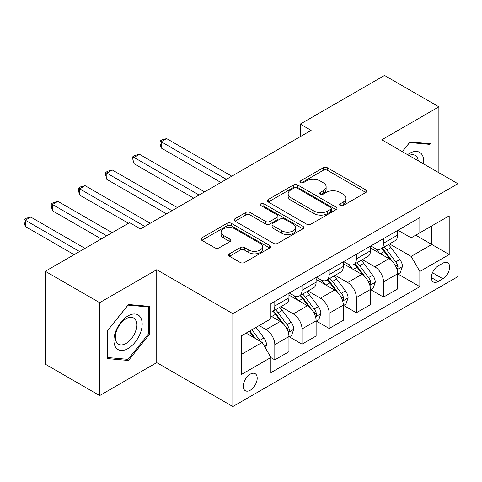 <?xml version="1.0" encoding="UTF-8"?>
<svg xmlns="http://www.w3.org/2000/svg" width="482" height="482" viewBox="0 0 482 482"><rect width="100%" height="100%" fill="white"/><g stroke="black" fill="none" stroke-linecap="round" stroke-linejoin="round"><path stroke-width="0.72" d="M340.214 205.537A2.115 1.217 0 0 0 343.202 205.537L365.88 192.445A3.019 1.741 0 0 0 366.766 191.215A3.019 1.741 0 0 0 365.88 189.98L327.465 167.802A3.019 1.741 0 0 0 323.193 167.802L300.515 180.895A2.115 1.217 0 0 0 299.9 181.756A2.115 1.217 0 0 0 300.515 182.618A2.115 1.217 0 0 0 303.503 182.618L306.438 180.925A9.658 5.579 0 0 1 320.096 180.925L323.302 182.774A9.658 5.579 0 0 1 326.127 186.715A9.658 5.579 0 0 1 323.302 190.661L320.367 192.354A2.115 1.217 0 0 0 319.747 193.216A2.115 1.217 0 0 0 320.367 194.077A2.115 1.217 0 0 0 323.356 194.077L326.29 192.384A9.658 5.579 0 0 1 339.949 192.384L343.148 194.234A9.658 5.579 0 0 1 345.98 198.174A9.658 5.579 0 0 1 343.148 202.121L340.214 203.814A2.115 1.217 0 0 0 339.599 204.675A2.115 1.217 0 0 0 340.214 205.537L340.214 203.814M250.242 390.233A9.839 5.682 120 0 0 256.671 381.563A9.839 5.682 120 0 0 255.159 373.677A9.839 5.682 120 0 0 250.242 374.165A9.839 5.682 120 0 0 243.814 382.841A9.839 5.682 120 0 0 245.32 390.721A9.839 5.682 120 0 0 250.242 390.233M229.498 253.815A3.019 1.741 0 0 0 228.613 255.044A3.019 1.741 0 0 0 229.498 256.279L240.277 262.503A3.019 1.741 0 0 0 244.543 262.503L269.727 247.959A3.019 1.741 0 0 0 270.613 246.73A3.019 1.741 0 0 0 269.727 245.495L231.312 223.317A3.019 1.741 0 0 0 227.04 223.317L201.856 237.855A3.019 1.741 0 0 0 200.97 239.09A3.019 1.741 0 0 0 201.856 240.319L214.876 247.838A3.019 1.741 0 0 0 219.141 247.838L229.92 241.615A3.019 1.741 0 0 0 230.806 240.379A3.019 1.741 0 0 0 229.92 239.15L223.467 235.421A8.074 4.663 0 0 1 221.099 232.125A8.074 4.663 0 0 1 226.088 227.817A8.074 4.663 0 0 1 234.885 228.83L260.178 243.434A8.074 4.663 0 0 1 262.539 246.73A8.074 4.663 0 0 1 257.557 251.032A8.074 4.663 0 0 1 248.76 250.025L244.543 247.591A3.019 1.741 0 0 0 240.277 247.591L229.498 253.815L229.498 256.279M156.74 269.715L99.66 302.672L45.302 271.288L45.302 364.187L99.66 395.571L156.74 362.615L232.848 406.555L232.848 313.655L156.74 269.715L156.74 362.615M438.873 172.737L438.873 106.829L381.792 139.78L457.9 183.72L232.848 313.655M438.873 106.829L384.516 75.445L300.256 124.091L300.256 136.647M45.302 271.288L129.562 222.642L140.431 228.914L311.125 130.369L300.256 124.091M306.654 224.178A3.019 1.741 0 0 0 310.92 224.178L336.105 209.634A3.019 1.741 0 0 0 336.99 208.405A3.019 1.741 0 0 0 336.105 207.17L297.689 184.992A3.019 1.741 0 0 0 293.418 184.992L268.233 199.53A3.019 1.741 0 0 0 267.347 200.765A3.019 1.741 0 0 0 268.233 201.994L306.654 224.178M261.714 205.995A2.115 1.217 0 0 1 263.859 206.296L263.859 203.784L302.919 226.335A3.019 1.741 0 0 1 303.805 227.564A3.019 1.741 0 0 1 302.919 228.799L277.734 243.338A3.019 1.741 0 0 1 273.463 243.338L235.047 221.16L235.047 218.695A3.019 1.741 0 0 0 234.162 219.925A3.019 1.741 0 0 0 235.047 221.16M235.047 218.695L245.826 212.472A3.019 1.741 0 0 1 250.092 212.472L265.672 221.467A3.019 1.741 0 0 0 269.944 221.467L277.09 217.34A3.019 1.741 0 0 0 277.975 216.105A3.019 1.741 0 0 0 277.09 214.876L260.87 205.507A2.115 1.217 0 0 1 260.25 204.645A2.115 1.217 0 0 1 261.557 203.518A2.115 1.217 0 0 1 263.859 203.784M442.898 263.19L438.114 265.95A9.532 5.501 120 0 0 431.884 274.354A9.532 5.501 120 0 0 433.348 281.988A9.532 5.501 120 0 0 438.114 281.518L442.898 278.759A9.532 5.501 120 0 0 449.122 270.354A9.532 5.501 120 0 0 447.664 262.72A9.532 5.501 120 0 0 442.898 263.19M232.848 406.555L457.9 276.62L457.9 183.72M397.993 230.233L411.152 237.831L419.846 232.806L419.846 217.617L270.896 303.612L270.896 318.801L241.542 335.749L241.542 374.418L270.896 357.469L270.896 372.658L419.846 286.663L419.846 271.474L411.152 256.412L389.528 243.928M419.846 232.806L449.2 215.858L449.2 254.526L419.846 271.474M99.66 302.672L99.66 395.571M415.713 235.192L431.806 244.482L431.806 225.901L449.2 215.858M411.152 256.412L431.806 244.482L449.2 254.526M241.542 354.33L262.202 342.407L246.109 333.116M270.896 357.596L274.812 359.855L274.812 344.666A12.303 7.103 -120 0 0 266.112 329.598L259.153 325.585M274.812 359.855L288.947 351.697L288.947 336.502A12.303 7.103 -120 0 0 280.247 321.44L270.896 316.041M289.272 336.822L301.991 344.16L301.991 328.971A12.303 7.103 -120 0 0 293.297 313.909L280.807 306.697M301.991 344.16L316.126 336.002L316.126 320.813A12.303 7.103 -120 0 0 307.432 305.745L288.947 295.074M316.451 321.126L329.176 328.471L329.176 313.282A12.303 7.103 -120 0 0 320.476 298.213L307.986 291.007M329.176 328.471L343.305 320.313L343.305 305.118A12.303 7.103 -120 0 0 334.61 290.056L316.126 279.385M343.636 305.431L356.355 312.776L356.355 297.587A12.303 7.103 -120 0 0 347.655 282.524L335.165 275.312M356.355 312.776L370.489 304.618L370.489 289.429A12.303 7.103 -120 0 0 361.789 274.36L343.305 263.69M370.815 289.742L383.533 297.087L383.533 281.898A12.303 7.103 -120 0 0 374.839 266.829L362.35 259.617M383.533 297.087L397.668 288.923L397.668 273.734A12.303 7.103 -120 0 0 388.968 258.671L370.489 248.001M370.815 245.928L374.839 248.248A12.303 7.103 -120 0 0 380.985 248.857A12.303 7.103 -120 0 0 383.533 243.229L383.533 238.584M343.636 261.618L347.655 263.943A12.303 7.103 -120 0 0 353.806 264.552A12.303 7.103 -120 0 0 356.355 258.918L356.355 254.273M316.451 277.313L320.476 279.632A12.303 7.103 -120 0 0 326.627 280.247A12.303 7.103 -120 0 0 329.176 274.613L329.176 269.968M289.272 293.002L293.297 295.327A12.303 7.103 -120 0 0 299.442 295.936A12.303 7.103 -120 0 0 301.991 290.303L301.991 285.663M397.993 274.047L419.846 286.663M380.985 248.857L395.12 240.699A12.303 7.103 -120 0 0 397.668 235.065L397.668 230.42M353.806 264.552L367.941 256.394A12.303 7.103 -120 0 0 370.489 250.761L370.489 246.115M326.627 280.247L340.762 272.083A12.303 7.103 -120 0 0 343.305 266.456L343.305 261.81M299.442 295.936L313.577 287.778A12.303 7.103 -120 0 0 316.126 282.145L316.126 277.499M270.896 312.125A12.303 7.103 -120 0 0 272.264 311.631L286.398 303.467A12.303 7.103 -120 0 0 288.947 297.84L288.947 293.195M272.264 311.631A12.303 7.103 -120 0 0 274.812 305.998L274.812 301.352M262.202 342.407L270.896 357.469M431.047 168.218L431.047 143.811L410.062 141.937L402.283 151.613M107.492 358.59L128.471 360.464L149.456 334.363L149.456 306.383L128.471 304.51L107.492 330.616L107.492 358.59M148.372 333.737L149.456 334.363M126.254 359.186L128.471 360.464M341.057 205.838L343.148 204.633A9.658 5.579 0 0 0 345.98 200.687L345.98 198.174M326.127 186.715L326.127 189.227A9.658 5.579 0 0 1 323.302 193.174L321.211 194.379M365.838 192.469L327.465 170.315A3.019 1.741 0 0 0 323.193 170.315L301.358 182.919M336.068 209.658L297.689 187.504A3.019 1.741 0 0 0 293.418 187.504L268.275 202.018M330.773 209.266A2.115 1.217 0 0 0 331.387 208.405A2.115 1.217 0 0 0 330.773 207.543L297.051 188.07A2.115 1.217 0 0 0 294.062 188.07L290.965 189.86A9.658 5.579 0 0 0 288.134 193.8A9.658 5.579 0 0 0 290.965 197.747L314.017 211.056A9.658 5.579 0 0 0 327.676 211.056L330.773 209.266L330.773 211.779A2.115 1.217 0 0 0 331.387 210.917L331.387 208.405M288.134 193.8L288.134 196.313A9.658 5.579 0 0 0 290.965 200.259L290.965 197.747M330.773 211.779L327.676 213.562A9.658 5.579 0 0 1 314.017 213.562L290.965 200.259M235.083 221.184L245.826 214.984L245.826 212.472M277.975 216.105L277.975 218.617A3.019 1.741 0 0 1 277.09 219.846L269.944 223.979A3.019 1.741 0 0 1 265.672 223.979L250.092 214.984A3.019 1.741 0 0 0 245.826 214.984M263.859 206.296L302.877 228.823M281.843 230.8A8.074 4.663 0 0 0 290.64 231.812A8.074 4.663 0 0 0 295.623 227.504A8.074 4.663 0 0 0 293.261 224.208L284.35 219.063A3.019 1.741 0 0 0 280.078 219.063L272.933 223.19A3.019 1.741 0 0 0 272.047 224.425A3.019 1.741 0 0 0 272.933 225.654L281.843 230.8L281.843 233.312A8.074 4.663 0 0 0 290.64 234.324A8.074 4.663 0 0 0 295.623 230.016L295.623 227.504M272.047 224.425L272.047 226.932A3.019 1.741 0 0 0 272.933 228.167L272.933 225.654M281.843 233.312L272.933 228.167M262.539 246.73L262.539 249.236A8.074 4.663 0 0 1 257.557 253.544A8.074 4.663 0 0 1 248.76 252.532L244.543 250.104A3.019 1.741 0 0 0 240.277 250.104L229.534 256.303M221.099 232.125L221.099 234.638A8.074 4.663 0 0 0 223.467 237.933L223.467 235.421M229.884 241.639L223.467 237.933M269.691 247.983L231.312 225.823A3.019 1.741 0 0 0 227.04 225.823L201.898 240.343M397.668 274.24L400.277 272.728L402.452 266.456A8.152 4.706 -120 0 0 399.849 259.515L390.968 247.652A23.528 13.58 -120 0 0 388.402 244.579M379.563 253.237A23.528 13.58 -120 0 0 374.749 248.2M396.927 269.245L397.873 268.221L398.054 266.799A8.152 4.706 -120 0 0 395.722 261.901L386.835 250.038A23.528 13.58 -120 0 0 384.268 246.965M382.081 248.23A19.527 11.273 60 0 1 385.287 251.875L392.8 261.907M231.758 176.189L166.633 138.593L161.199 141.732L161.199 148.004L220.883 182.467M381.66 248.471A23.528 13.58 60 0 1 384.226 251.544L390.131 259.43M161.199 148.004L160 143.552L160 141.039L226.323 179.328M160 141.039L162.175 139.786L166.633 138.593M370.489 289.929L373.098 288.423L375.273 282.145A8.152 4.706 -120 0 0 372.67 275.204L363.783 263.347A23.528 13.58 -120 0 0 361.217 260.274M352.384 268.932A23.528 13.58 -120 0 0 347.564 263.889M369.742 284.94L370.694 283.916L370.869 282.494A8.152 4.706 -120 0 0 368.537 277.59L359.656 265.733A23.528 13.58 -120 0 0 357.09 262.66M354.897 263.919A19.527 11.273 60 0 1 358.102 267.564L365.621 277.602M204.579 191.884L139.455 154.282L134.02 157.421L134.02 163.699L193.704 198.162M354.475 264.166A23.528 13.58 60 0 1 357.048 267.239L362.952 275.126M134.02 163.699L132.821 159.241L132.821 156.734L199.138 195.023M132.821 156.734L134.996 155.475L139.455 154.282M343.305 305.624L345.919 304.118L348.088 297.84A8.152 4.706 -120 0 0 345.492 290.899L336.605 279.036A23.528 13.58 -120 0 0 334.038 275.963M325.199 284.621A23.528 13.58 -120 0 0 320.385 279.584M342.563 300.629L343.515 299.605L343.69 298.183A8.152 4.706 -120 0 0 341.358 293.285L332.472 281.422A23.528 13.58 -120 0 0 329.905 278.349M327.718 279.614A19.527 11.273 60 0 1 330.923 283.259L338.442 293.297M177.394 207.573L112.276 169.977L106.835 173.116L106.835 179.394L166.525 213.851M327.296 279.855A23.528 13.58 60 0 1 329.863 282.928L335.773 290.815M106.835 179.394L105.642 174.936L105.642 172.423L171.96 210.712M105.642 172.423L107.817 171.17L112.276 169.977M316.126 321.313L318.735 319.807L320.91 313.529A8.152 4.706 -120 0 0 318.307 306.594L309.426 294.731A23.528 13.58 -120 0 0 306.859 291.658M298.021 300.316A23.528 13.58 -120 0 0 293.207 295.273M315.385 316.325L316.331 315.3L316.511 313.878A8.152 4.706 -120 0 0 314.18 308.974L305.293 297.117A23.528 13.58 -120 0 0 302.726 294.044M300.539 295.303A19.527 11.273 60 0 1 303.744 298.948L311.264 308.986M150.215 223.268L85.091 185.666L79.657 188.805L79.657 195.083L128.471 223.268M300.117 295.55A23.528 13.58 60 0 1 302.684 298.623L308.588 306.51M79.657 195.083L78.464 190.625L78.464 188.119L144.781 226.407M78.464 188.119L80.633 186.859L85.091 185.666M288.947 337.008L291.556 335.502L293.731 329.224A8.152 4.706 -120 0 0 291.128 322.283L282.241 310.426A23.528 13.58 -120 0 0 279.674 307.347M288.206 332.014L289.152 330.989L289.333 329.567A8.152 4.706 -120 0 0 286.995 324.669L278.114 312.812A23.528 13.58 -120 0 0 275.547 309.733M273.354 310.998A19.527 11.273 60 0 1 276.56 314.644L284.079 324.681M112.161 232.686L57.912 201.362L52.478 204.501L52.478 210.779L101.292 238.958M272.939 311.239A23.528 13.58 60 0 1 275.505 314.318L281.41 322.199M52.478 210.779L51.279 206.32L51.279 203.808L106.727 235.819M51.279 203.808L53.454 202.554L57.912 201.362M423.618 163.928A19.991 11.538 120 0 0 421.871 154.433A19.991 11.538 120 0 0 407.597 154.68M418.262 160.837A15.135 8.736 120 0 0 416.912 156.987A15.135 8.736 120 0 0 415.213 155.409A15.135 8.736 120 0 0 408.989 155.481M409.586 142.527L429.956 144.371L429.956 167.591M428.612 143.594L429.956 144.371M402.325 151.637L409.628 142.552M128.037 315.915A19.991 11.538 120 0 0 113.903 340.394A19.991 11.538 120 0 0 128.037 348.558A19.991 11.538 120 0 0 142.172 324.079A19.991 11.538 120 0 0 128.037 315.915M126.055 318.735A15.135 8.736 120 0 0 116.168 332.074A15.135 8.736 120 0 0 118.488 344.196A15.135 8.736 120 0 0 126.055 343.449A15.135 8.736 120 0 0 135.942 330.11A15.135 8.736 120 0 0 133.622 317.987A15.135 8.736 120 0 0 126.055 318.735M148.372 334.05L128.037 359.343L107.709 357.53L107.709 330.423L128.037 305.13L148.372 306.944L148.372 334.05M147.022 306.166L148.372 306.944M265.462 348.052L266.546 344.913A8.152 4.706 -120 0 0 263.949 337.978L256.02 327.392M84.983 248.375L30.734 217.057L25.293 220.19L25.293 226.468L74.114 254.653M260.557 341.455A8.152 4.706 -120 0 0 259.816 340.364L251.887 329.778M249.845 330.959L255.544 338.563M249.278 331.285L254.11 337.731M25.293 226.468L24.1 222.015L24.1 219.503L79.548 251.514M24.1 219.503L26.275 218.244L30.734 217.057M266.112 329.598L280.247 321.44M293.297 313.909L307.432 305.745M320.476 298.213L334.61 290.056M347.655 282.524L361.789 274.36M374.839 266.829L388.968 258.671M383.533 243.229L397.668 235.065M383.533 281.898L397.668 273.734M356.355 297.587L370.489 289.429M356.355 258.918L370.489 250.761M329.176 313.282L343.305 305.118M329.176 274.613L343.305 266.456M301.991 328.971L316.126 320.813M301.991 290.303L316.126 282.145M274.812 344.666L288.947 336.502M274.812 305.998L288.947 297.84M432.468 272.734L442.898 278.759M431.372 277.626L438.114 281.518M343.148 204.633L343.148 202.121M320.367 194.077L320.367 192.354M323.302 193.174L323.302 190.661M300.515 182.618L300.515 180.895M323.193 170.315L323.193 167.802M327.465 170.315L327.465 167.802M365.88 192.445L365.88 189.98M268.233 201.994L268.233 199.53M293.418 187.504L293.418 184.992M297.689 187.504L297.689 184.992M336.105 209.634L336.105 207.17M314.017 213.562L314.017 211.056M327.676 213.562L327.676 211.056M250.092 214.984L250.092 212.472M265.672 223.979L265.672 221.467M269.944 223.979L269.944 221.467M277.09 219.846L277.09 217.34M302.919 228.799L302.919 226.335M240.277 250.104L240.277 247.591M244.543 250.104L244.543 247.591M248.76 252.532L248.76 250.025M229.92 241.615L229.92 239.15M201.856 240.319L201.856 237.855M227.04 225.823L227.04 223.317M231.312 225.823L231.312 223.317M269.727 247.959L269.727 245.495M397.06 269.691L402.398 266.612M386.835 250.038L390.968 247.652M380.431 253.737L384.226 251.544M395.722 261.901L399.849 259.515M395.071 265.082L398.054 266.799M369.881 285.386L375.219 282.301M359.656 265.733L363.783 263.347M353.246 269.432L357.048 267.239M368.537 277.59L372.67 275.204M367.893 280.771L370.869 282.494M342.696 301.075L348.034 297.997M332.472 281.422L336.605 279.036M326.067 285.121L329.863 282.928M341.358 293.285L345.492 290.899M340.714 296.466L343.69 298.183M315.517 316.77L320.855 313.686M305.293 297.117L309.426 294.731M298.888 300.816L302.684 298.623M314.18 308.974L318.307 306.594M313.535 312.161L316.511 313.878M288.338 332.459L293.677 329.381M278.114 312.812L282.241 310.426M271.703 316.505L275.505 314.318M286.995 324.669L291.128 322.283M286.35 327.85L289.333 329.567M264.431 346.263L266.498 345.076M259.816 340.364L263.949 337.978"/></g></svg>
